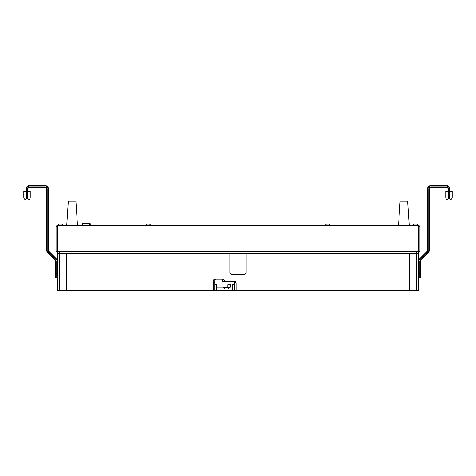 <?xml version="1.0" encoding="UTF-8"?>
<svg xmlns="http://www.w3.org/2000/svg" width="476" height="476" viewBox="0 0 476 476"><rect width="100%" height="100%" fill="white"/><g stroke="black" fill="none" stroke-linecap="round" stroke-linejoin="round"><path stroke-width="0.71" d="M418.487 251.625L418.487 253.422L416.696 253.422L416.696 251.625M59.304 251.625L59.304 253.422L418.487 253.422L418.487 290.449L416.696 290.449L416.696 253.422L246.068 253.422L246.068 272.522A1.791 1.791 0 0 1 244.277 274.313L231.723 274.313A1.791 1.791 0 0 1 229.932 272.522L229.932 253.422L66.479 253.422L66.479 290.449L236.209 290.449L236.209 283.101A1.791 1.791 0 0 0 234.412 281.304L224.553 281.304L224.553 280.858A1.791 1.791 0 0 0 222.756 279.067L215.134 279.067A1.791 1.791 0 0 0 213.343 280.858L213.343 290.449M59.304 290.449L66.479 290.449L66.479 253.422L59.304 253.422L59.304 290.449L57.513 290.449L57.513 253.422L59.304 253.422L57.513 253.422L57.513 251.625M57.423 251.625L56.079 251.625L56.079 226.975A1.345 1.345 0 0 1 57.423 225.624L418.577 225.624A1.345 1.345 0 0 1 419.921 226.975L419.921 251.625L418.577 251.625L418.577 226.975L57.423 226.975L57.423 251.625L418.577 251.625M328.785 224.148L326.536 224.148M330.219 225.624L328.981 224.148L330.219 225.386L325.108 225.624M327.399 224.148L327.036 224.148M409.259 225.624L407.682 201.193L400.06 201.193L398.483 225.624M77.517 225.624L75.94 201.193L68.318 201.193L66.741 225.624M84.793 222.941L88.155 222.941M89.827 225.624L89.827 223.684A9.187 8.389 90 0 0 86.049 223.684A9.187 7.443 -90 0 0 84.371 223.452A9.187 7.443 -90 0 0 82.693 223.684A9.187 0.946 90 0 1 82.866 223.458A9.865 9.865 0 0 1 84.68 222.941L88.268 222.941A9.865 9.865 0 0 1 90.077 223.458A9.187 0.946 -90 0 1 90.256 223.684L90.256 225.624M86.049 225.624L86.049 223.684M82.693 225.624L82.693 223.684M61.684 224.148L59.441 224.148M63.118 225.624L61.88 224.148L63.118 225.386L58.007 225.624M416.56 224.148L414.316 224.148M417.993 225.624L416.756 224.148L417.993 225.386L412.882 225.624M149.464 224.148L147.215 224.148M150.892 225.624L149.654 224.148L150.892 225.386L145.781 225.624M148.072 224.148L147.709 224.148M236.209 290.449L409.521 290.449L409.521 253.422L409.521 290.449L416.696 290.449M57.513 290.449L57.513 279.067M418.487 279.067L418.487 290.449M227.748 287.034L230.408 287.034L230.408 284.761L227.748 284.761L227.748 287.034L216.788 287.034M222.685 279.067L222.685 281.34L233.96 281.34L234.638 282.024L234.638 284.761L232.615 284.761L232.615 290.449M215.467 279.067L214.783 279.745L214.783 290.449M234.638 290.449L234.638 284.761M214.783 282.482L213.343 282.482M236.096 282.482L234.638 282.482M216.788 290.449L216.788 284.761L214.783 284.761M419.856 259.236L419.54 258.914A3.588 3.588 0 0 0 418.487 261.455A3.588 3.588 0 0 1 419.54 258.914L426.93 251.524A1.791 1.791 0 0 0 427.454 250.257L427.454 189.133A3.588 3.588 0 0 1 431.042 185.551L446.28 185.551A3.588 3.588 0 0 1 449.868 189.133L449.868 198.551L448.523 198.551A0.446 0.446 0 0 1 448.077 198.099L448.077 189.133A1.791 1.791 0 0 0 446.28 187.342L431.042 187.342A1.791 1.791 0 0 0 429.245 189.133L429.245 250.257A3.588 3.588 0 0 1 428.198 252.792L420.808 260.182A1.791 1.791 0 0 0 420.278 261.455L420.278 277.448A0.446 0.446 0 0 1 419.832 277.901L418.934 277.901A0.446 0.446 0 0 1 418.487 277.448A0.446 0.446 0 0 0 418.934 277.901L418.934 273.414L419.832 273.414L419.832 261.455A2.243 2.243 0 0 1 420.487 259.866L427.876 252.476A3.136 3.136 0 0 0 428.799 250.257L428.799 189.133A2.243 2.243 0 0 1 431.042 186.895L446.28 186.895A2.243 2.243 0 0 1 448.523 189.133L448.523 194.065L449.421 194.065L449.421 189.133A3.136 3.136 0 0 0 446.28 185.997L431.042 185.997A3.136 3.136 0 0 0 427.9 189.133L427.9 250.257A2.243 2.243 0 0 1 427.246 251.846L419.856 259.236A3.136 3.136 0 0 0 418.934 261.455L418.934 273.414L418.487 273.414M449.868 194.065L449.868 198.099A0.446 0.446 0 0 1 449.421 198.551L449.421 194.065L449.868 194.065M446.28 186.895L446.28 187.342A1.791 1.791 0 0 1 448.077 189.133A1.791 1.791 0 0 0 446.28 187.342A1.791 1.791 0 0 1 448.077 189.133L448.523 189.133M448.077 198.551L448.077 194.065L448.523 194.065L448.523 198.551L448.077 198.551M448.077 191.376L445.744 191.376L445.744 197.207A2.689 2.689 0 0 0 448.434 199.896L449.511 199.896A2.689 2.689 0 0 0 452.2 197.207L452.2 191.376L449.868 191.376M420.278 266.959L420.278 274.491M57.513 277.448A0.446 0.446 0 0 1 57.066 277.901L56.168 277.901A0.446 0.446 0 0 1 55.722 277.448L55.722 261.455A1.791 1.791 0 0 0 55.192 260.182L47.802 252.792A3.588 3.588 0 0 1 46.755 250.257L46.755 189.133A1.791 1.791 0 0 0 44.958 187.342L29.72 187.342A1.791 1.791 0 0 0 27.923 189.133L27.923 198.099A0.446 0.446 0 0 1 27.477 198.551L26.579 198.551A0.446 0.446 0 0 1 26.132 198.099L26.132 189.133A3.588 3.588 0 0 1 29.72 185.551L44.958 185.551A3.588 3.588 0 0 1 48.546 189.133L48.546 250.257A1.791 1.791 0 0 0 49.07 251.524L56.46 258.914A3.588 3.588 0 0 1 57.513 261.455L57.066 261.455A3.136 3.136 0 0 0 56.144 259.236L48.754 251.846A2.243 2.243 0 0 1 48.1 250.257L48.1 189.133A3.136 3.136 0 0 0 44.958 185.997L29.72 185.997A3.136 3.136 0 0 0 26.579 189.133L26.579 194.065L27.477 194.065L27.477 189.133A2.243 2.243 0 0 1 29.72 186.895A2.243 2.243 0 0 0 27.477 189.133L27.923 189.133A1.791 1.791 0 0 1 29.72 187.342L29.72 186.895L44.958 186.895A2.243 2.243 0 0 1 47.201 189.133L47.201 250.257A3.136 3.136 0 0 0 48.124 252.476L55.513 259.866A2.243 2.243 0 0 1 56.168 261.455A2.243 2.243 0 0 0 55.513 259.866L55.192 260.182A1.791 1.791 0 0 1 55.722 261.455L56.168 261.455L56.168 273.414L57.066 273.414L57.066 261.455M27.923 198.551L27.923 194.065L27.477 194.065L27.477 198.551L27.923 198.551M27.923 191.376L30.256 191.376L30.256 197.207A2.689 2.689 0 0 1 27.566 199.896L26.489 199.896A2.689 2.689 0 0 1 23.8 197.207L23.8 191.376L26.132 191.376M26.132 194.065L26.132 198.551L26.579 198.551L26.579 194.065L26.132 194.065M55.722 274.491L55.722 266.959M229.843 287.379L223.024 287.379L224.66 289.009L228.206 289.009L229.843 287.034M418.577 225.624L418.577 226.975L419.921 226.975M56.079 226.975L57.423 226.975L57.423 225.624M431.042 186.895L431.042 187.342A1.791 1.791 0 0 0 429.245 189.133L428.799 189.133M427.9 189.133L427.454 189.133A3.588 3.588 0 0 1 431.042 185.551L431.042 185.997M427.246 251.846L426.93 251.524A1.791 1.791 0 0 0 427.454 250.257L427.9 250.257M420.487 259.866L420.808 260.182A1.791 1.791 0 0 0 420.278 261.455L419.832 261.455M446.28 185.997L446.28 185.551A3.588 3.588 0 0 1 449.868 189.133L449.421 189.133M428.799 250.257L429.245 250.257A3.588 3.588 0 0 1 428.198 252.792L427.876 252.476M420.278 277.448A0.446 0.446 0 0 1 419.832 277.901L419.832 273.414L420.278 273.414M448.077 198.099A0.446 0.446 0 0 0 448.523 198.551M449.421 198.551A0.446 0.446 0 0 0 449.868 198.099M418.487 261.455L418.934 261.455M46.755 189.133A1.791 1.791 0 0 0 44.958 187.342L44.958 186.895A2.243 2.243 0 0 1 47.201 189.133L46.755 189.133M48.1 250.257L48.546 250.257A1.791 1.791 0 0 0 49.07 251.524L48.754 251.846M26.579 189.133L26.132 189.133A3.588 3.588 0 0 1 29.72 185.551L29.72 185.997M44.958 185.997L44.958 185.551A3.588 3.588 0 0 1 48.546 189.133L48.1 189.133M48.124 252.476L47.802 252.792A3.588 3.588 0 0 1 46.755 250.257L47.201 250.257M56.144 259.236L56.46 258.914A3.588 3.588 0 0 1 57.513 261.455M55.722 273.414L56.168 273.414L56.168 277.901M57.066 277.901L57.066 273.414L57.513 273.414M326.346 224.148L325.108 225.386L326.346 224.148M147.019 224.148L145.781 225.386L147.019 224.148M59.244 224.148L58.007 225.386L59.244 224.148M414.12 224.148L412.882 225.386L414.12 224.148M223.024 287.379L223.024 287.034"/></g></svg>
